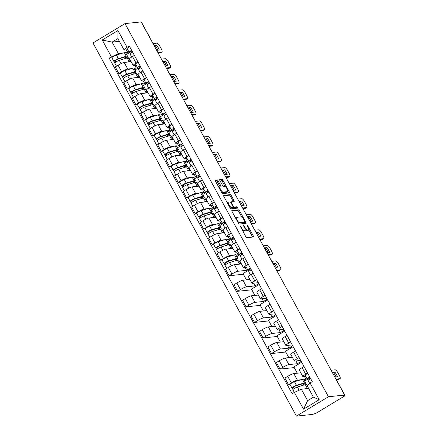<?xml version="1.0" encoding="UTF-8"?>
<svg xmlns="http://www.w3.org/2000/svg" width="438" height="438" viewBox="0 0 438 438"><rect width="100%" height="100%" fill="white"/><g stroke="black" fill="none" stroke-linecap="round" stroke-linejoin="round"><path stroke-width="0.66" d="M240.019 225.647L245.795 236.761A1.128 0.345 58.9 0 0 246.704 237.703L253.476 236.985A1.128 0.345 58.9 0 0 253.52 236.974A1.128 0.345 58.9 0 0 253.317 235.967L247.645 225.57L246.977 224.924L247.853 226.972A3.603 1.106 58.9 0 1 248.51 230.18A3.603 1.106 58.9 0 1 248.357 230.229L247.793 230.289A3.603 1.106 58.9 0 1 244.886 227.284L243.512 225.28L244.355 227.338A3.603 1.106 58.9 0 1 245.017 230.547A3.603 1.106 58.9 0 1 244.864 230.596L244.3 230.656A3.603 1.106 58.9 0 1 241.387 227.65L240.019 225.647M219.285 187.442A3.011 0.925 58.9 0 0 219.153 187.48L220.09 186.916A3.011 0.925 58.9 0 1 220.221 186.878L220.96 186.802A1.128 0.345 58.9 0 0 221.009 186.785A1.128 0.345 58.9 0 0 220.801 185.778L218.108 180.839A1.128 0.345 58.9 0 0 217.199 179.898L215.299 180.1A1.128 0.345 58.9 0 0 215.25 180.117A1.128 0.345 58.9 0 0 215.458 181.118L221.754 192.665A1.128 0.345 58.9 0 0 222.663 193.607L229.43 192.895A1.128 0.345 58.9 0 0 229.479 192.879A1.128 0.345 58.9 0 0 229.277 191.877L222.975 180.325A1.128 0.345 58.9 0 0 222.066 179.383L219.772 179.629A1.128 0.345 58.9 0 0 219.728 179.64A1.128 0.345 58.9 0 0 219.931 180.648L222.624 185.586A1.128 0.345 58.9 0 0 223.539 186.528L224.672 186.407A3.011 0.925 58.9 0 1 227.004 188.734A3.011 0.925 58.9 0 1 227.656 191.603A3.011 0.925 58.9 0 1 227.53 191.641L223.073 192.112A3.011 0.925 58.9 0 1 220.747 189.791A3.011 0.925 58.9 0 1 220.09 186.916A1.128 0.345 58.9 0 0 219.871 186.347L217.177 181.403A1.128 0.345 58.9 0 0 216.262 180.461L215.228 180.571M125.011 23.603L141.173 21.9L344.618 395.049L328.456 396.751L125.011 23.603L92.982 42.951L296.427 416.1L312.595 414.397L314.714 413.707A2.294 0.312 151.4 0 0 317.347 412.497L343.77 396.532A2.294 0.312 151.4 0 0 345.018 395.519A2.294 0.312 151.4 0 0 344.876 395.487L336.444 380.031A2.294 2.157 -96 0 0 336.318 379.823M231.899 210.541A1.128 0.345 58.9 0 0 231.85 210.558A1.128 0.345 58.9 0 0 232.052 211.559L238.354 223.106A1.128 0.345 58.9 0 0 239.263 224.048L246.03 223.336A1.128 0.345 58.9 0 0 246.079 223.32A1.128 0.345 58.9 0 0 245.871 222.318L239.575 210.766A1.128 0.345 58.9 0 0 238.666 209.824L231.811 210.59M230.054 207.886L223.758 196.339A1.128 0.345 58.9 0 1 223.55 195.337A1.128 0.345 58.9 0 1 223.599 195.321L230.366 194.603A1.128 0.345 58.9 0 1 231.275 195.545L233.969 200.489A1.128 0.345 58.9 0 1 234.177 201.491A1.128 0.345 58.9 0 1 234.127 201.507L231.384 201.798A1.128 0.345 58.9 0 0 231.335 201.809A1.128 0.345 58.9 0 0 231.543 202.816L233.328 206.095A1.128 0.345 58.9 0 0 234.237 207.032L237.095 206.731L237.878 208.088L230.963 208.827A1.128 0.345 58.9 0 1 230.054 207.886M141.414 22.338L141.425 22.338A2.294 0.312 -28.6 0 1 141.573 22.371L149.999 37.827A2.294 0.312 151.4 0 0 149.856 37.794L141.425 22.338M344.618 395.049L343.688 395.613L344.876 395.487M328.456 396.751L296.427 416.1M305.823 376.368L303.173 376.647A5.272 0.717 -28.6 0 1 302.839 376.576A5.272 0.717 -28.6 0 1 305.702 374.238L307.607 373.088M303.764 379.467L305.927 379.242L307.027 378.574M300.791 372.826L293.794 373.559A5.272 0.717 151.4 0 0 287.739 376.341L291.325 382.921A5.272 0.717 -28.6 0 1 297.38 380.14L300.933 379.768M291.325 382.921L288.478 384.641L290.011 384.482M307.668 379.275L304.656 381.098M304.021 366.502L302.116 367.652A5.272 0.717 151.4 0 0 299.247 369.995L302.839 376.576M287.739 376.341L284.886 378.06L288.478 384.641M300.72 360.452L294.692 361.087A5.272 0.717 -28.6 0 1 294.352 361.016A5.272 0.717 -28.6 0 1 297.221 358.678L299.127 357.528M294.243 367.586L279.997 369.086L282.844 367.367A5.272 0.717 -28.6 0 1 288.899 364.586L297.44 363.688L301.235 361.394M301.678 362.215L293.882 366.924L297.298 373.192M295.54 350.947L293.635 352.097A5.272 0.717 151.4 0 0 290.766 354.435L294.352 361.016M292.31 357.266L285.313 358.005A5.272 0.717 151.4 0 0 279.252 360.786L276.405 362.505L279.997 369.086M292.239 344.898L286.206 345.533A5.272 0.717 -28.6 0 1 285.872 345.462A5.272 0.717 -28.6 0 1 288.741 343.124L290.646 341.974M285.762 352.026L271.516 353.532L274.363 351.813A5.272 0.717 -28.6 0 1 280.419 349.031L288.96 348.128L292.754 345.839M293.197 346.661L285.401 351.369L288.817 357.632M287.054 335.393L285.154 336.543A5.272 0.717 151.4 0 0 282.286 338.881L285.872 345.462M283.829 341.711L276.832 342.45A5.272 0.717 151.4 0 0 270.772 345.226L267.925 346.951L271.516 353.532M283.758 329.343L277.725 329.978A5.272 0.717 -28.6 0 1 277.391 329.907A5.272 0.717 -28.6 0 1 280.26 327.569L282.165 326.42M277.281 336.472L263.03 337.972L265.882 336.253A5.272 0.717 -28.6 0 1 271.938 333.471L280.479 332.573L284.273 330.285M284.716 331.101L276.92 335.815L280.336 342.078M278.573 319.839L276.674 320.988A5.272 0.717 151.4 0 0 273.805 323.326L277.391 329.907M275.349 326.157L268.352 326.89A5.272 0.717 151.4 0 0 262.291 329.672L259.444 331.391L263.03 337.972M275.278 313.783L269.244 314.418A5.272 0.717 -28.6 0 1 268.91 314.347A5.272 0.717 -28.6 0 1 271.779 312.009L273.684 310.86M268.801 320.917L254.549 322.417L257.396 320.698A5.272 0.717 -28.6 0 1 263.457 317.917L271.998 317.019L275.787 314.725M276.236 315.546L268.439 320.255L271.856 326.524M270.093 304.279L268.187 305.428A5.272 0.717 151.4 0 0 265.324 307.766L268.91 314.347M266.868 310.597L259.865 311.336A5.272 0.717 151.4 0 0 253.81 314.117L250.963 315.836L254.549 322.417M266.791 298.229L260.763 298.864A5.272 0.717 -28.6 0 1 260.429 298.793A5.272 0.717 -28.6 0 1 263.298 296.455L265.198 295.305M260.32 305.363L246.068 306.863L248.915 305.144A5.272 0.717 -28.6 0 1 254.976 302.362L263.517 301.459L267.306 299.17M267.755 299.992L259.958 304.7L263.375 310.969M261.612 288.724L259.707 289.874A5.272 0.717 151.4 0 0 256.843 292.212L260.429 298.793M258.382 295.042L251.385 295.781A5.272 0.717 151.4 0 0 245.329 298.563L242.482 300.282L246.068 306.863M258.31 282.674L252.283 283.309A5.272 0.717 -28.6 0 1 251.949 283.238A5.272 0.717 -28.6 0 1 254.817 280.9L256.717 279.751M251.834 289.803L237.588 291.308L240.435 289.584A5.272 0.717 -28.6 0 1 246.495 286.802L255.036 285.905L258.825 283.616M259.274 284.432L251.478 289.146L254.894 295.409M253.131 273.17L251.226 274.319A5.272 0.717 151.4 0 0 248.357 276.657L251.949 283.238M249.901 279.488L242.904 280.221A5.272 0.717 151.4 0 0 236.849 283.003L234.001 284.722L237.588 291.308M246.452 267.47L243.802 267.749A5.272 0.717 -28.6 0 1 243.468 267.684A5.272 0.717 -28.6 0 1 246.331 265.34L248.236 264.191M243.353 274.248L229.107 275.748L231.954 274.029A5.272 0.717 -28.6 0 1 238.009 271.248L246.556 270.35L247.656 269.682M248.297 270.383L242.997 273.586L246.413 279.855M244.65 257.61L242.745 258.759A5.272 0.717 151.4 0 0 239.876 261.097L243.468 267.684M241.42 263.928L234.423 264.667A5.272 0.717 151.4 0 0 228.368 267.448L225.521 269.167L229.107 275.748M237.971 251.916L235.321 252.195A5.272 0.717 -28.6 0 1 234.987 252.124A5.272 0.717 -28.6 0 1 237.85 249.786L239.756 248.636M235.912 255.02L238.069 254.79L239.175 254.128M222.159 260.03L220.626 260.194L223.473 258.475A5.272 0.717 -28.6 0 1 229.528 255.693L233.082 255.316M239.816 254.828L236.799 256.646M236.17 242.055L234.264 243.205A5.272 0.717 151.4 0 0 231.395 245.543L234.987 252.124M232.939 248.373L225.942 249.112A5.272 0.717 151.4 0 0 219.887 251.894L217.034 253.613L220.626 260.194M229.485 236.361L226.84 236.64A5.272 0.717 -28.6 0 1 226.501 236.569A5.272 0.717 -28.6 0 1 229.37 234.231L231.275 233.082M227.431 239.466L229.589 239.236L230.695 238.573M213.678 244.475L212.145 244.639L214.992 242.915A5.272 0.717 -28.6 0 1 221.048 240.139L224.601 239.761M231.335 239.274L228.318 241.092M227.683 226.501L225.784 227.65A5.272 0.717 151.4 0 0 222.915 229.988L226.501 236.569M224.459 232.819L217.462 233.553A5.272 0.717 151.4 0 0 211.401 236.334L208.554 238.058L212.145 244.639M221.004 220.801L218.354 221.081A5.272 0.717 -28.6 0 1 218.02 221.015A5.272 0.717 -28.6 0 1 220.889 218.671L222.794 217.522M218.951 223.906L221.108 223.681L222.208 223.013M205.198 228.921L203.665 229.079L206.512 227.36A5.272 0.717 -28.6 0 1 212.567 224.579L216.12 224.207M222.854 223.714L219.838 225.537M219.203 210.941L217.303 212.091A5.272 0.717 151.4 0 0 214.434 214.434L218.02 221.015M215.978 217.259L208.981 217.998A5.272 0.717 151.4 0 0 202.92 220.779L200.073 222.499L203.665 229.079M212.523 205.247L209.873 205.526A5.272 0.717 -28.6 0 1 209.539 205.455A5.272 0.717 -28.6 0 1 212.408 203.117L214.313 201.967M210.47 208.351L212.627 208.121L213.728 207.459M196.717 213.361L195.178 213.525L198.031 211.806A5.272 0.717 -28.6 0 1 204.086 209.025L207.639 208.652M214.368 208.159L211.357 209.983M210.722 195.386L208.822 196.536A5.272 0.717 151.4 0 0 205.953 198.874L209.539 205.455M207.497 201.704L200.494 202.444A5.272 0.717 151.4 0 0 194.439 205.225L191.592 206.944L195.178 213.525M204.042 189.692L201.392 189.972A5.272 0.717 -28.6 0 1 201.058 189.9A5.272 0.717 -28.6 0 1 203.927 187.563L205.827 186.413M201.989 192.797L204.146 192.567L205.247 191.904M188.236 197.806L186.697 197.971L189.544 196.246A5.272 0.717 -28.6 0 1 195.605 193.47L199.159 193.092M205.887 192.605L202.876 194.423M202.241 179.832L200.336 180.982A5.272 0.717 151.4 0 0 197.472 183.319L201.058 189.9M199.011 186.15L192.014 186.889A5.272 0.717 151.4 0 0 185.958 189.665L183.111 191.39L186.697 197.971M195.562 174.138L192.912 174.417A5.272 0.717 -28.6 0 1 192.578 174.346A5.272 0.717 -28.6 0 1 195.447 172.008L197.346 170.858M193.508 177.237L195.666 177.012L196.766 176.344M179.755 182.252L178.217 182.411L181.064 180.691A5.272 0.717 -28.6 0 1 187.125 177.91L190.678 177.538M197.407 177.045L194.395 178.868M193.76 164.272L191.855 165.422A5.272 0.717 151.4 0 0 188.986 167.765L192.578 174.346M190.53 170.596L183.533 171.329A5.272 0.717 151.4 0 0 177.478 174.11L174.631 175.83L178.217 182.411M187.081 158.578L184.431 158.857A5.272 0.717 -28.6 0 1 184.097 158.786A5.272 0.717 -28.6 0 1 186.966 156.448L188.866 155.298M185.022 161.682L187.185 161.458L188.285 160.79M171.269 166.697L169.736 166.856L172.583 165.137A5.272 0.717 -28.6 0 1 178.644 162.356L182.192 161.983M188.926 161.491L185.915 163.314M185.279 148.717L183.374 149.867A5.272 0.717 151.4 0 0 180.505 152.205L184.097 158.786M182.049 155.036L175.052 155.775A5.272 0.717 151.4 0 0 168.997 158.556L166.15 160.275L169.736 166.856M178.6 143.023L175.95 143.303A5.272 0.717 -28.6 0 1 175.616 143.231A5.272 0.717 -28.6 0 1 178.48 140.894L180.385 139.744M176.541 146.128L178.704 145.898L179.804 145.235M162.788 151.137L161.255 151.302L164.102 149.582A5.272 0.717 -28.6 0 1 170.158 146.801L173.711 146.423M180.445 145.936L177.434 147.754M176.799 133.163L174.893 134.313A5.272 0.717 151.4 0 0 172.024 136.651L175.616 143.231M173.568 139.481L166.571 140.22A5.272 0.717 151.4 0 0 160.516 142.996L157.664 144.721L161.255 151.302M170.119 127.469L167.469 127.748A5.272 0.717 -28.6 0 1 167.13 127.677A5.272 0.717 -28.6 0 1 169.999 125.339L171.904 124.189M168.061 130.568L170.218 130.343L171.324 129.675M154.307 135.583L152.774 135.742L155.621 134.023A5.272 0.717 -28.6 0 1 161.677 131.241L165.23 130.869M171.964 130.382L168.948 132.199M168.318 117.608L166.413 118.758A5.272 0.717 151.4 0 0 163.544 121.096L167.13 127.677M165.088 123.927L158.091 124.66A5.272 0.717 151.4 0 0 152.03 127.442L149.183 129.161L152.774 135.742M161.633 111.909L158.983 112.188A5.272 0.717 -28.6 0 1 158.649 112.117A5.272 0.717 -28.6 0 1 161.518 109.779L163.423 108.629M159.58 115.013L161.737 114.789L162.843 114.121M145.827 120.028L144.294 120.187L147.141 118.468A5.272 0.717 -28.6 0 1 153.196 115.687L156.749 115.314M163.484 114.822L160.467 116.645M159.832 102.049L157.932 103.198A5.272 0.717 151.4 0 0 155.063 105.536L158.649 112.117M156.607 108.367L149.61 109.106A5.272 0.717 151.4 0 0 143.549 111.887L140.702 113.606L144.294 120.187M153.152 96.355L150.502 96.634A5.272 0.717 -28.6 0 1 150.168 96.563A5.272 0.717 -28.6 0 1 153.037 94.225L154.942 93.075M151.099 99.459L153.256 99.229L154.357 98.566M137.346 104.468L135.807 104.633L138.66 102.914A5.272 0.717 -28.6 0 1 144.715 100.132L148.268 99.754M154.997 99.267L151.986 101.085M151.351 86.494L149.451 87.644A5.272 0.717 151.4 0 0 146.582 89.982L150.168 96.563M148.126 92.812L141.129 93.551A5.272 0.717 151.4 0 0 135.068 96.333L132.221 98.052L135.807 104.633M144.671 80.8L142.021 81.079A5.272 0.717 -28.6 0 1 141.688 81.008A5.272 0.717 -28.6 0 1 144.556 78.67L146.462 77.521M142.618 83.904L144.775 83.674L145.876 83.006M128.865 88.914L127.327 89.078L130.174 87.354A5.272 0.717 -28.6 0 1 136.234 84.572L139.788 84.2M146.516 83.713L143.505 85.53M142.87 70.94L140.97 72.089A5.272 0.717 151.4 0 0 138.101 74.427L141.688 81.008M139.645 77.258L132.643 77.991A5.272 0.717 151.4 0 0 126.587 80.773L123.74 82.492L127.327 89.078M136.191 65.24L133.541 65.519A5.272 0.717 -28.6 0 1 133.207 65.454A5.272 0.717 -28.6 0 1 136.076 63.11L137.975 61.961M134.137 68.344L136.295 68.12L137.395 67.452M120.384 73.36L118.846 73.518L121.693 71.799A5.272 0.717 -28.6 0 1 127.754 69.018L131.307 68.646M138.036 68.153L135.024 69.976M134.389 55.38L132.484 56.529A5.272 0.717 151.4 0 0 129.621 58.867L133.207 65.454M131.159 61.698L124.162 62.437A5.272 0.717 151.4 0 0 118.107 65.218L115.26 66.937L118.846 73.518M134.805 65.388L136.295 68.12M143.286 80.942L144.775 83.674M151.767 96.502L153.256 99.229M160.248 112.057L161.737 114.789M168.734 127.611L170.218 130.343M177.215 143.171L178.704 145.898M185.696 158.726L187.185 161.458M194.176 174.28L195.666 177.012M202.657 189.84L204.146 192.567M211.138 205.395L212.627 208.121M219.619 220.949L221.108 223.681M228.099 236.504L229.589 239.236M236.586 252.064L238.069 254.79M245.066 267.618L246.556 270.35M253.547 283.172L255.036 285.905M262.028 298.732L263.517 301.459M270.509 314.287L271.998 317.019M278.99 329.841L280.479 332.573M287.47 345.401L288.96 348.128M295.957 360.956L297.44 363.688M304.437 376.51L305.927 379.242M308.631 388.446L301.355 389.212L307.607 400.682L313.4 397.184L307.147 385.714L310.066 382.943L312.256 381.613L129.254 45.963L127.058 47.288L124.14 50.063L117.888 38.593L112.101 42.092L118.353 53.562L122.826 53.086M310.066 382.943L319.198 399.691L303.512 409.169L294.374 392.415L301.355 389.212M118.353 53.562L109.177 58.09L292.184 393.74L294.374 392.415M111.372 56.765L102.24 40.011L117.926 30.534L127.058 47.288M119.377 41.325L112.101 42.092L102.24 40.011M127.71 49.686L124.14 50.063M125.657 52.79L127.814 52.56L128.914 51.898M126.325 49.833L127.814 52.56M111.904 57.8L109.177 58.09M303.775 385.068L303.101 383.825M129.555 52.598L126.544 54.416M235.923 260.615L235.244 259.378M227.442 245.061L226.764 243.824M218.962 229.507L218.283 228.264M210.475 213.947L209.802 212.709M201.995 198.392L201.321 197.155M193.514 182.838L192.84 181.595M185.033 167.278L184.36 166.04M176.552 151.723L175.879 150.486M168.072 136.169L167.393 134.926M159.591 120.609L158.912 119.371M151.11 105.054L150.431 103.817M142.624 89.5L141.95 88.257M134.143 73.94L133.47 72.703M125.662 58.385L124.989 57.148M319.198 399.691L313.4 397.184M303.512 409.169L307.607 400.682M117.888 38.593L117.926 30.534M242.614 230.925A3.603 1.106 58.9 0 0 243.364 231.22L244.3 230.656M245.017 230.547L244.081 231.111A3.603 1.106 58.9 0 1 243.928 231.16L243.364 231.22M245.231 229.72A3.603 1.106 58.9 0 0 246.862 230.853L247.793 230.289M248.51 230.18L247.579 230.744A3.603 1.106 58.9 0 1 247.426 230.793L246.862 230.853M252.616 237.078A1.128 0.345 58.9 0 0 252.381 236.531L248.718 229.819M241.82 217.166L238.639 211.33A1.128 0.345 58.9 0 0 237.73 210.388L231.822 211.012M245.171 223.424A1.128 0.345 58.9 0 0 244.941 222.882L244.568 222.197M238.294 221.973L238.929 222.635L244.902 221.995L243.982 219.876A3.603 1.106 58.9 0 0 241.075 216.87L237.013 217.297A3.603 1.106 58.9 0 0 236.859 217.347A3.603 1.106 58.9 0 0 237.516 220.555L238.294 221.973L237.872 222.23M243.993 222.537L238.381 223.156M236.077 217.861A3.603 1.106 58.9 0 0 235.923 217.91A3.603 1.106 58.9 0 0 235.715 218.272M223.522 195.791L229.435 195.167L230.366 194.603M233.268 201.595A1.128 0.345 58.9 0 0 233.038 201.053L230.344 196.109A1.128 0.345 58.9 0 0 229.435 195.167M232.819 207.267A1.128 0.345 58.9 0 0 233.306 207.596L236.164 207.294L237.095 206.731M236.914 208.198L236.164 207.294M228.537 202.093A3.011 0.925 58.9 0 0 228.406 202.137A3.011 0.925 58.9 0 0 229.063 205.006A3.011 0.925 58.9 0 0 231.39 207.333L232.961 207.169A1.128 0.345 58.9 0 0 233.011 207.152A1.128 0.345 58.9 0 0 232.802 206.15L231.018 202.871A1.128 0.345 58.9 0 0 230.103 201.929L228.537 202.093M227.601 202.657A3.011 0.925 58.9 0 0 227.475 202.701A3.011 0.925 58.9 0 0 227.327 202.893M229.977 207.743A3.011 0.925 58.9 0 0 230.459 207.897L231.39 207.333M232.113 207.678A1.128 0.345 58.9 0 1 232.074 207.716A1.128 0.345 58.9 0 1 232.025 207.732L230.459 207.897M221.688 192.545A3.011 0.925 58.9 0 0 222.143 192.676L223.073 192.112M227.656 191.603L226.725 192.167A3.011 0.925 58.9 0 1 226.594 192.211L222.143 192.676M225.127 186.544L222.044 180.889A1.128 0.345 58.9 0 0 221.135 179.947L219.701 180.1M228.57 192.983A1.128 0.345 58.9 0 0 228.34 192.441L227.793 191.433M303.342 383.677L302.083 383.978M303.315 383.606A5.387 0.734 151.4 0 1 304.284 383.535A5.387 0.734 151.4 0 1 303.693 384.318L303.304 383.606L295.42 386.009L292.124 388.063A2.863 0.389 151.4 0 1 291.943 388.024L289.983 384.433A2.863 0.389 151.4 0 1 291.604 383.13A2.863 0.389 151.4 0 1 294.5 381.728L302.395 379.324A6.877 0.936 151.4 0 1 303.638 379.231L305.593 382.823A6.877 0.936 151.4 0 0 304.355 382.911L296.46 385.314A2.863 0.389 151.4 0 0 293.559 386.716A2.863 0.389 151.4 0 0 291.943 388.024M303.693 384.318L304.837 383.819A6.877 0.936 151.4 0 0 305.593 382.823M294.068 388.67L293.285 387.225M307.164 385.697L306.518 384.515A6.877 0.936 151.4 0 0 305.281 384.608L297.386 387.011A2.863 0.389 151.4 0 0 294.484 388.413A2.863 0.389 151.4 0 0 292.869 389.716L294.347 392.432M308.352 388.479A6.877 0.936 151.4 0 0 308.489 388.183M308.418 388.052A6.877 0.936 151.4 0 0 307.235 388.199L305.242 388.802M292.934 389.546L292.124 388.063M308.089 380.523L309.628 383.354L308.1 380.54A2.863 0.389 -28.6 0 1 308.089 380.523A2.863 0.389 -28.6 0 1 310.657 378.678M332.546 372.908L333.674 372.787A7.167 2.201 -121.1 0 1 335.995 376.894M335.93 379.116L339.91 378.695A3.438 1.057 58.9 0 0 340.058 378.646L338.842 379.379A3.438 1.057 -121.1 0 1 338.694 379.428L336.329 379.675M308.467 378.103L309.83 377.167M308.478 378.12L309.71 379.215M308.505 380.02L307.175 378.843A2.863 0.389 -28.6 0 1 307.164 378.826A2.863 0.389 -28.6 0 1 309.732 376.987M307.158 378.81L305.22 375.251A2.863 0.389 -28.6 0 1 305.204 375.24A2.863 0.389 -28.6 0 1 307.777 373.395M334.791 377.019L337.441 376.74A7.167 2.201 -121.1 0 0 334.889 372.054L333.674 372.787M332.234 372.333L334.889 372.054M340.058 378.646A3.438 1.057 58.9 0 0 339.428 375.58L337.851 372.689A3.438 1.057 58.9 0 0 335.07 369.82L331.095 370.241M235.491 259.23L234.231 259.531M235.463 259.159A5.387 0.734 151.4 0 1 236.432 259.082A5.387 0.734 151.4 0 1 235.841 259.865L235.452 259.159L227.568 261.563L224.272 263.61A2.863 0.389 151.4 0 1 224.092 263.572L222.132 259.986A2.863 0.389 151.4 0 1 223.752 258.677A2.863 0.389 151.4 0 1 226.649 257.276L234.544 254.872A6.877 0.936 151.4 0 1 235.786 254.779L237.741 258.371A6.877 0.936 151.4 0 0 236.504 258.464L228.609 260.867A2.863 0.389 151.4 0 0 225.707 262.269A2.863 0.389 151.4 0 0 224.092 263.572M235.841 259.865L236.985 259.373A6.877 0.936 151.4 0 0 237.741 258.371M226.216 264.218L225.433 262.778M240.5 264.026A6.877 0.936 151.4 0 0 240.621 263.654L238.666 260.068A6.877 0.936 151.4 0 0 237.429 260.156L229.534 262.565A2.863 0.389 151.4 0 0 226.632 263.961A2.863 0.389 151.4 0 0 225.017 265.269L226.742 268.428M240.621 263.654A6.877 0.936 151.4 0 0 239.383 263.747L237.391 264.355M225.083 265.094L224.272 263.61M227.01 243.67L225.751 243.977M226.972 243.605L227.36 244.311A5.387 0.734 151.4 0 0 227.952 243.528A5.387 0.734 151.4 0 0 226.983 243.599L219.088 246.003L215.792 248.056A2.863 0.389 151.4 0 1 215.611 248.017L213.651 244.426A2.863 0.389 151.4 0 1 215.272 243.123A2.863 0.389 151.4 0 1 218.168 241.721L226.063 239.318A6.877 0.936 151.4 0 1 227.3 239.225L229.26 242.816A6.877 0.936 151.4 0 0 228.023 242.909L220.128 245.313A2.863 0.389 151.4 0 0 217.226 246.709A2.863 0.389 151.4 0 0 215.611 248.017M227.36 244.311L228.505 243.813A6.877 0.936 151.4 0 0 229.26 242.816M217.735 248.664L216.952 247.218M232.02 248.472A6.877 0.936 151.4 0 0 232.14 248.1L230.185 244.508A6.877 0.936 151.4 0 0 228.943 244.601L221.053 247.005A2.863 0.389 151.4 0 0 218.151 248.406A2.863 0.389 151.4 0 0 216.536 249.715L218.255 252.874M232.14 248.1A6.877 0.936 151.4 0 0 230.903 248.193L228.91 248.8M216.602 249.54L215.792 248.056M218.529 228.116L217.27 228.417M218.491 228.045L218.88 228.756A5.387 0.734 151.4 0 0 219.471 227.974A5.387 0.734 151.4 0 0 218.502 228.045L210.607 230.448L207.311 232.501A2.863 0.389 151.4 0 1 207.13 232.463L205.17 228.871A2.863 0.389 151.4 0 1 206.785 227.563A2.863 0.389 151.4 0 1 209.687 226.167L217.582 223.763A6.877 0.936 151.4 0 1 218.819 223.67L220.779 227.262A6.877 0.936 151.4 0 0 219.542 227.349L211.647 229.753A2.863 0.389 151.4 0 0 208.745 231.154A2.863 0.389 151.4 0 0 207.13 232.463M218.88 228.756L220.024 228.258A6.877 0.936 151.4 0 0 220.779 227.262M209.254 233.104L208.466 231.664M223.539 232.912A6.877 0.936 151.4 0 0 223.659 232.545L221.705 228.954A6.877 0.936 151.4 0 0 220.462 229.047L212.567 231.45A2.863 0.389 151.4 0 0 209.671 232.852A2.863 0.389 151.4 0 0 208.05 234.155L209.775 237.319M223.659 232.545A6.877 0.936 151.4 0 0 222.422 232.638L220.429 233.24M208.121 233.98L207.311 232.501M210.048 212.561L208.789 212.863M210.016 212.49A5.387 0.734 151.4 0 1 210.99 212.419A5.387 0.734 151.4 0 1 210.393 213.196L210.01 212.49L202.121 214.894L198.83 216.941A2.863 0.389 151.4 0 1 198.649 216.903L196.689 213.317A2.863 0.389 151.4 0 1 198.304 212.008A2.863 0.389 151.4 0 1 201.206 210.607L209.101 208.203A6.877 0.936 151.4 0 1 210.339 208.116L212.299 211.702A6.877 0.936 151.4 0 0 211.056 211.795L203.161 214.198A2.863 0.389 151.4 0 0 200.265 215.6A2.863 0.389 151.4 0 0 198.649 216.903M210.393 213.196L211.543 212.704A6.877 0.936 151.4 0 0 212.299 211.702M200.774 217.549L199.985 216.109M215.053 217.357A6.877 0.936 151.4 0 0 215.178 216.991L213.218 213.399A6.877 0.936 151.4 0 0 211.981 213.492L204.086 215.896A2.863 0.389 151.4 0 0 201.19 217.292A2.863 0.389 151.4 0 0 199.569 218.6L201.294 221.759M215.178 216.991A6.877 0.936 151.4 0 0 213.941 217.078L211.948 217.686M199.635 218.425L198.83 216.941M201.568 197.007L200.308 197.308M201.535 196.93A5.387 0.734 151.4 0 1 202.509 196.859A5.387 0.734 151.4 0 1 201.913 197.642L201.529 196.936L193.64 199.334L190.349 201.387A2.863 0.389 151.4 0 1 190.163 201.349L188.209 197.757A2.863 0.389 151.4 0 1 189.824 196.454A2.863 0.389 151.4 0 1 192.725 195.052L200.62 192.649A6.877 0.936 151.4 0 1 201.858 192.556L203.818 196.147A6.877 0.936 151.4 0 0 202.575 196.24L194.68 198.644A2.863 0.389 151.4 0 0 191.784 200.04A2.863 0.389 151.4 0 0 190.163 201.349M201.913 197.642L203.057 197.144A6.877 0.936 151.4 0 0 203.818 196.147M192.293 201.995L191.505 200.549M206.572 201.803A6.877 0.936 151.4 0 0 206.698 201.431L204.738 197.845A6.877 0.936 151.4 0 0 203.5 197.932L195.605 200.336A2.863 0.389 151.4 0 0 192.704 201.737A2.863 0.389 151.4 0 0 191.088 203.046L192.813 206.205M206.698 201.431A6.877 0.936 151.4 0 0 205.46 201.524L203.467 202.132M191.154 202.871L190.349 201.387M193.087 181.447L191.828 181.748M193.054 181.376A5.387 0.734 151.4 0 1 194.023 181.305A5.387 0.734 151.4 0 1 193.432 182.088L193.049 181.376L185.159 183.779L181.863 185.832A2.863 0.389 151.4 0 1 181.682 185.794L179.728 182.203A2.863 0.389 151.4 0 1 181.343 180.894A2.863 0.389 151.4 0 1 184.245 179.498L192.14 177.094A6.877 0.936 151.4 0 1 193.377 177.001L195.332 180.593A6.877 0.936 151.4 0 0 194.094 180.68L186.199 183.084A2.863 0.389 151.4 0 0 183.298 184.486A2.863 0.389 151.4 0 0 181.682 185.794M193.432 182.088L194.576 181.589A6.877 0.936 151.4 0 0 195.332 180.593M183.812 186.44L183.024 184.995M198.091 186.249A6.877 0.936 151.4 0 0 198.217 185.876L196.257 182.285A6.877 0.936 151.4 0 0 195.019 182.378L187.125 184.781A2.863 0.389 151.4 0 0 184.223 186.183A2.863 0.389 151.4 0 0 182.608 187.486L184.332 190.65M198.217 185.876A6.877 0.936 151.4 0 0 196.974 185.969L194.987 186.572M182.673 187.316L181.863 185.832M184.606 165.892L183.341 166.194M184.573 165.821A5.387 0.734 151.4 0 1 185.542 165.75A5.387 0.734 151.4 0 1 184.951 166.533L184.568 165.821L176.678 168.225L173.382 170.273A2.863 0.389 151.4 0 1 173.202 170.234L171.247 166.648A2.863 0.389 151.4 0 1 172.862 165.34A2.863 0.389 151.4 0 1 175.764 163.938L183.653 161.534A6.877 0.936 151.4 0 1 184.896 161.447L186.851 165.033A6.877 0.936 151.4 0 0 185.613 165.126L177.719 167.53A2.863 0.389 151.4 0 0 174.817 168.931A2.863 0.389 151.4 0 0 173.202 170.234M184.951 166.533L186.095 166.035A6.877 0.936 151.4 0 0 186.851 165.033M175.331 170.88L174.543 169.44M189.61 170.689A6.877 0.936 151.4 0 0 189.736 170.322L187.776 166.73A6.877 0.936 151.4 0 0 186.539 166.823L178.644 169.227A2.863 0.389 151.4 0 0 175.742 170.623A2.863 0.389 151.4 0 0 174.127 171.931L175.852 175.096M189.736 170.322A6.877 0.936 151.4 0 0 188.493 170.409L186.506 171.017M174.193 171.756L173.382 170.273M176.12 150.338L174.861 150.639M176.081 150.267L176.47 150.973A5.387 0.734 151.4 0 0 177.061 150.19A5.387 0.734 151.4 0 0 176.092 150.261L168.197 152.67L164.902 154.718A2.863 0.389 151.4 0 1 164.721 154.68L162.766 151.088A2.863 0.389 151.4 0 1 164.381 149.785A2.863 0.389 151.4 0 1 167.278 148.383L175.173 145.98A6.877 0.936 151.4 0 1 176.415 145.887L178.37 149.478A6.877 0.936 151.4 0 0 177.133 149.572L169.238 151.975A2.863 0.389 151.4 0 0 166.336 153.377A2.863 0.389 151.4 0 0 164.721 154.68M176.47 150.973L177.614 150.475A6.877 0.936 151.4 0 0 178.37 149.478M166.845 155.326L166.062 153.886M181.129 155.134A6.877 0.936 151.4 0 0 181.25 154.762L179.295 151.176A6.877 0.936 151.4 0 0 178.058 151.263L170.163 153.667A2.863 0.389 151.4 0 0 167.261 155.068A2.863 0.389 151.4 0 0 165.646 156.377L167.371 159.536M181.25 154.762A6.877 0.936 151.4 0 0 180.013 154.855L178.02 155.463M165.712 156.202L164.902 154.718M167.639 134.778L166.38 135.079M167.601 134.707L167.989 135.419A5.387 0.734 151.4 0 0 168.581 134.636A5.387 0.734 151.4 0 0 167.612 134.707L159.717 137.11L156.421 139.164A2.863 0.389 151.4 0 1 156.24 139.125L154.28 135.534A2.863 0.389 151.4 0 1 155.901 134.231A2.863 0.389 151.4 0 1 158.797 132.829L166.692 130.425A6.877 0.936 151.4 0 1 167.935 130.332L169.889 133.924A6.877 0.936 151.4 0 0 168.652 134.012L160.757 136.421A2.863 0.389 151.4 0 0 157.855 137.817A2.863 0.389 151.4 0 0 156.24 139.125M167.989 135.419L169.134 134.92A6.877 0.936 151.4 0 0 169.889 133.924M158.364 139.771L157.581 138.326M172.649 139.58A6.877 0.936 151.4 0 0 172.769 139.207L170.815 135.616A6.877 0.936 151.4 0 0 169.577 135.709L161.682 138.112A2.863 0.389 151.4 0 0 158.78 139.514A2.863 0.389 151.4 0 0 157.165 140.817L158.89 143.982M172.769 139.207A6.877 0.936 151.4 0 0 171.532 139.3L169.539 139.903M157.231 140.647L156.421 139.164M159.158 119.224L157.899 119.525M159.131 119.152A5.387 0.734 151.4 0 1 160.1 119.081A5.387 0.734 151.4 0 1 159.509 119.864L159.12 119.152L151.236 121.556L147.94 123.604A2.863 0.389 151.4 0 1 147.759 123.565L145.799 119.979A2.863 0.389 151.4 0 1 147.414 118.671A2.863 0.389 151.4 0 1 150.316 117.274L158.211 114.865A6.877 0.936 151.4 0 1 159.448 114.778L161.408 118.364A6.877 0.936 151.4 0 0 160.171 118.457L152.276 120.861A2.863 0.389 151.4 0 0 149.374 122.262A2.863 0.389 151.4 0 0 147.759 123.565M159.509 119.864L160.653 119.366A6.877 0.936 151.4 0 0 161.408 118.364M149.884 124.211L149.101 122.771M164.168 124.02A6.877 0.936 151.4 0 0 164.288 123.653L162.334 120.061A6.877 0.936 151.4 0 0 161.091 120.154L153.196 122.558A2.863 0.389 151.4 0 0 150.3 123.959A2.863 0.389 151.4 0 0 148.685 125.263L150.404 128.427M164.288 123.653A6.877 0.936 151.4 0 0 163.051 123.74L161.058 124.348M148.75 125.087L147.94 123.604M150.677 103.669L149.418 103.97M150.645 103.592A5.387 0.734 151.4 0 1 151.619 103.521A5.387 0.734 151.4 0 1 151.028 104.304L150.639 103.598L142.755 106.001L139.459 108.049A2.863 0.389 151.4 0 1 139.279 108.011L137.318 104.419A2.863 0.389 151.4 0 1 138.934 103.116A2.863 0.389 151.4 0 1 141.835 101.715L149.73 99.311A6.877 0.936 151.4 0 1 150.968 99.218L152.928 102.81A6.877 0.936 151.4 0 0 151.685 102.903L143.795 105.306A2.863 0.389 151.4 0 0 140.894 106.708A2.863 0.389 151.4 0 0 139.279 108.011M151.028 104.304L152.172 103.811A6.877 0.936 151.4 0 0 152.928 102.81M141.403 108.657L140.614 107.217M155.687 108.465A6.877 0.936 151.4 0 0 155.808 108.093L153.853 104.507A6.877 0.936 151.4 0 0 152.61 104.594L144.715 107.003A2.863 0.389 151.4 0 0 141.819 108.4A2.863 0.389 151.4 0 0 140.198 109.708L141.923 112.867M155.808 108.093A6.877 0.936 151.4 0 0 154.57 108.186L152.577 108.794M140.269 109.533L139.459 108.049M142.197 88.109L140.937 88.41M142.164 88.038A5.387 0.734 151.4 0 1 143.138 87.967A5.387 0.734 151.4 0 1 142.542 88.75L142.158 88.043L134.269 90.442L130.978 92.495A2.863 0.389 151.4 0 1 130.792 92.456L128.838 88.865A2.863 0.389 151.4 0 1 130.453 87.562A2.863 0.389 151.4 0 1 133.355 86.16L141.25 83.757A6.877 0.936 151.4 0 1 142.487 83.663L144.447 87.255A6.877 0.936 151.4 0 0 143.204 87.343L135.309 89.752A2.863 0.389 151.4 0 0 132.413 91.148A2.863 0.389 151.4 0 0 130.792 92.456M142.542 88.75L143.686 88.252A6.877 0.936 151.4 0 0 144.447 87.255M132.922 93.102L132.134 91.657M147.201 92.911A6.877 0.936 151.4 0 0 147.327 92.538L145.367 88.947A6.877 0.936 151.4 0 0 144.129 89.04L136.234 91.443A2.863 0.389 151.4 0 0 133.333 92.845A2.863 0.389 151.4 0 0 131.718 94.148L133.442 97.313M147.327 92.538A6.877 0.936 151.4 0 0 146.089 92.632L144.097 93.239M131.783 93.978L130.978 92.495M133.716 72.555L132.457 72.856M133.683 72.484A5.387 0.734 151.4 0 1 134.652 72.412A5.387 0.734 151.4 0 1 134.061 73.195L133.678 72.484L125.788 74.887L122.498 76.935A2.863 0.389 151.4 0 1 122.311 76.896L120.357 73.31A2.863 0.389 151.4 0 1 121.972 72.002A2.863 0.389 151.4 0 1 124.874 70.606L132.769 68.197A6.877 0.936 151.4 0 1 134.006 68.109L135.961 71.695A6.877 0.936 151.4 0 0 134.723 71.788L126.828 74.192A2.863 0.389 151.4 0 0 123.932 75.593A2.863 0.389 151.4 0 0 122.311 76.896M134.061 73.195L135.205 72.697A6.877 0.936 151.4 0 0 135.961 71.695M124.441 77.542L123.653 76.102M138.72 77.351A6.877 0.936 151.4 0 0 138.846 76.984L136.886 73.392A6.877 0.936 151.4 0 0 135.649 73.485L127.754 75.889A2.863 0.389 151.4 0 0 124.852 77.291A2.863 0.389 151.4 0 0 123.237 78.594L124.961 81.758M138.846 76.984A6.877 0.936 151.4 0 0 137.603 77.072L135.616 77.679M123.302 78.418L122.498 76.935M125.235 57L123.976 57.301M125.197 56.929L125.58 57.635A5.387 0.734 151.4 0 0 126.171 56.852A5.387 0.734 151.4 0 0 125.202 56.924L117.307 59.333L114.011 61.38A2.863 0.389 151.4 0 1 113.831 61.342L111.876 57.75A2.863 0.389 151.4 0 1 113.491 56.447A2.863 0.389 151.4 0 1 116.393 55.046L124.288 52.642A6.877 0.936 151.4 0 1 125.525 52.549L127.48 56.141A6.877 0.936 151.4 0 0 126.243 56.234L118.348 58.637A2.863 0.389 151.4 0 0 115.446 60.039A2.863 0.389 151.4 0 0 113.831 61.342M125.58 57.635L126.724 57.143A6.877 0.936 151.4 0 0 127.48 56.141M115.961 61.988L115.172 60.548M130.239 61.796A6.877 0.936 151.4 0 0 130.365 61.424L128.405 57.838A6.877 0.936 151.4 0 0 127.168 57.925L119.273 60.334A2.863 0.389 151.4 0 0 116.371 61.731A2.863 0.389 151.4 0 0 114.756 63.039L116.481 66.198M130.365 61.424A6.877 0.936 151.4 0 0 129.122 61.517L127.135 62.125M114.822 62.864L114.011 61.38M250.448 274.801L248.729 271.648A2.863 0.389 -28.6 0 1 248.718 271.631A2.863 0.389 -28.6 0 1 251.286 269.786M273.175 264.01L274.303 263.895A7.167 2.201 -121.1 0 1 276.624 268.001M276.564 270.219L280.539 269.803A3.438 1.057 58.9 0 0 280.687 269.753L279.471 270.487A3.438 1.057 -121.1 0 1 279.324 270.536L276.876 270.793M249.096 269.211L250.459 268.27M249.107 269.228L250.339 270.317M249.14 271.127L247.804 269.95A2.863 0.389 -28.6 0 1 247.793 269.934A2.863 0.389 -28.6 0 1 250.361 268.094M247.788 269.918L245.849 266.359A2.863 0.389 -28.6 0 1 245.833 266.342A2.863 0.389 -28.6 0 1 248.406 264.503M275.42 268.127L278.07 267.848A7.167 2.201 -121.1 0 0 275.518 263.161L274.303 263.895M272.863 263.441L275.518 263.161M280.687 269.753A3.438 1.057 58.9 0 0 280.057 266.687L278.48 263.796A3.438 1.057 58.9 0 0 275.699 260.928L271.724 261.344M240.238 256.077L241.968 259.247L240.248 256.088A2.863 0.389 -28.6 0 1 240.238 256.077A2.863 0.389 -28.6 0 1 242.805 254.232M264.694 248.456L265.822 248.335A7.167 2.201 -121.1 0 1 268.144 252.441M268.078 254.664L272.058 254.248A3.438 1.057 58.9 0 0 272.206 254.199L270.991 254.932A3.438 1.057 -121.1 0 1 270.843 254.976L268.39 255.239M240.615 253.657L241.979 252.715M240.626 253.673L241.858 254.763M240.654 255.573L239.323 254.396A2.863 0.389 -28.6 0 1 239.312 254.379A2.863 0.389 -28.6 0 1 241.88 252.534M237.352 250.788L239.312 254.379L237.369 250.804A2.863 0.389 -28.6 0 1 237.352 250.788A2.863 0.389 -28.6 0 1 239.925 248.948M266.939 252.573L269.589 252.293A7.167 2.201 -121.1 0 0 267.032 247.601L265.822 248.335M264.382 247.886L267.032 247.601M272.206 254.199A3.438 1.057 58.9 0 0 271.576 251.133L270 248.242A3.438 1.057 58.9 0 0 267.218 245.373L263.243 245.789M231.757 240.517L233.487 243.692L231.768 240.533A2.863 0.389 -28.6 0 1 231.757 240.517A2.863 0.389 -28.6 0 1 234.325 238.677M256.214 232.901L257.341 232.781A7.167 2.201 -121.1 0 1 259.657 236.887M259.597 239.11L263.577 238.688A3.438 1.057 58.9 0 0 263.72 238.639L262.51 239.372A3.438 1.057 -121.1 0 1 262.362 239.422L259.909 239.679M233.377 239.208L232.14 238.108L233.498 237.161M232.173 240.013L230.842 238.836A2.863 0.389 -28.6 0 1 230.831 238.825A2.863 0.389 -28.6 0 1 233.399 236.98M230.826 238.803L228.882 235.25A2.863 0.389 -28.6 0 1 228.871 235.233A2.863 0.389 -28.6 0 1 231.445 233.388M258.458 237.013L261.108 236.734A7.167 2.201 -121.1 0 0 258.551 232.047L257.341 232.781M255.901 232.326L258.551 232.047M263.72 238.639A3.438 1.057 58.9 0 0 263.096 235.578L261.519 232.682A3.438 1.057 58.9 0 0 258.738 229.813L254.757 230.235M223.27 224.962L225.001 228.138L223.287 224.979A2.863 0.389 -28.6 0 1 223.27 224.962A2.863 0.389 -28.6 0 1 225.844 223.117M247.733 217.341L248.861 217.226A7.167 2.201 -121.1 0 1 251.177 221.332M251.116 223.55L255.091 223.134A3.438 1.057 58.9 0 0 255.239 223.084L254.029 223.818A3.438 1.057 -121.1 0 1 253.881 223.867L251.428 224.125M223.654 222.542L225.017 221.601M223.665 222.559L224.897 223.654M223.692 224.459L222.362 223.281A2.863 0.389 -28.6 0 1 222.351 223.265A2.863 0.389 -28.6 0 1 224.918 221.425M222.34 223.249L220.402 219.69A2.863 0.389 -28.6 0 1 220.391 219.679A2.863 0.389 -28.6 0 1 222.964 217.834M249.978 221.458L252.627 221.179A7.167 2.201 -121.1 0 0 250.071 216.492L248.861 217.226M247.421 216.772L250.071 216.492M255.239 223.084A3.438 1.057 58.9 0 0 254.609 220.018L253.033 217.128A3.438 1.057 58.9 0 0 250.257 214.259L246.276 214.675M216.525 212.578L214.801 209.419A2.863 0.389 -28.6 0 1 214.79 209.408A2.863 0.389 -28.6 0 1 217.363 207.563M239.252 201.787L240.374 201.672A7.167 2.201 -121.1 0 1 242.696 205.772M242.636 207.995L246.61 207.579A3.438 1.057 58.9 0 0 246.758 207.53L245.548 208.264A3.438 1.057 -121.1 0 1 245.4 208.313L242.948 208.57M215.173 206.988L216.536 206.046M215.178 207.004L216.416 208.094M215.211 208.904L213.881 207.727A2.863 0.389 -28.6 0 1 213.864 207.711A2.863 0.389 -28.6 0 1 216.438 205.865M213.859 207.694L211.921 204.135A2.863 0.389 -28.6 0 1 211.91 204.119A2.863 0.389 -28.6 0 1 214.478 202.279M241.491 205.904L244.147 205.625A7.167 2.201 -121.1 0 0 241.59 200.938L240.374 201.672M238.94 201.217L241.59 200.938M246.758 207.53A3.438 1.057 58.9 0 0 246.129 204.464L244.552 201.573A3.438 1.057 58.9 0 0 241.776 198.704L237.796 199.12M206.309 193.848L208.039 197.023L206.32 193.864A2.863 0.389 -28.6 0 1 206.309 193.848A2.863 0.389 -28.6 0 1 208.882 192.008M230.771 186.232L231.894 186.112A7.167 2.201 -121.1 0 1 234.215 190.218M234.155 192.441L238.13 192.019A3.438 1.057 58.9 0 0 238.277 191.975L237.062 192.704A3.438 1.057 -121.1 0 1 236.914 192.753L234.467 193.01M206.692 191.433L208.055 190.492M206.698 191.45L207.935 192.539M206.731 193.35L205.4 192.167A2.863 0.389 -28.6 0 1 205.384 192.156A2.863 0.389 -28.6 0 1 207.957 190.311M205.378 192.134L203.44 188.581A2.863 0.389 -28.6 0 1 203.429 188.564A2.863 0.389 -28.6 0 1 205.997 186.719M233.011 190.344L235.666 190.065A7.167 2.201 -121.1 0 0 233.109 185.378L231.894 186.112M230.459 185.657L233.109 185.378M238.277 191.975A3.438 1.057 58.9 0 0 237.648 188.909L236.071 186.019A3.438 1.057 58.9 0 0 233.29 183.144L229.315 183.566M197.828 178.293L199.558 181.469L197.839 178.31A2.863 0.389 -28.6 0 1 197.828 178.293A2.863 0.389 -28.6 0 1 200.396 176.448M222.285 170.678L223.413 170.557A7.167 2.201 -121.1 0 1 225.734 174.663M225.674 176.886L229.649 176.465A3.438 1.057 58.9 0 0 229.797 176.415L228.581 177.149A3.438 1.057 -121.1 0 1 228.433 177.198L225.986 177.456M199.454 176.985L198.211 175.884L199.575 174.937M198.25 177.79L196.914 176.613A2.863 0.389 -28.6 0 1 196.903 176.596A2.863 0.389 -28.6 0 1 199.476 174.757M196.897 176.58L194.959 173.021A2.863 0.389 -28.6 0 1 194.948 173.01A2.863 0.389 -28.6 0 1 197.516 171.165M224.53 174.789L227.185 174.51A7.167 2.201 -121.1 0 0 224.628 169.824L223.413 170.557M221.973 170.103L224.628 169.824M229.797 176.415A3.438 1.057 58.9 0 0 229.167 173.349L227.59 170.459A3.438 1.057 58.9 0 0 224.809 167.59L220.834 168.011M189.347 162.739L191.077 165.909L189.358 162.75A2.863 0.389 -28.6 0 1 189.347 162.739A2.863 0.389 -28.6 0 1 191.915 160.894M213.804 155.118L214.932 155.003A7.167 2.201 -121.1 0 1 217.253 159.109M217.193 161.326L221.168 160.91A3.438 1.057 58.9 0 0 221.316 160.861L220.1 161.595A3.438 1.057 -121.1 0 1 219.953 161.644L217.505 161.901M189.725 160.319L191.088 159.377M189.736 160.335L190.968 161.425M189.769 162.235L188.433 161.058A2.863 0.389 -28.6 0 1 188.422 161.042A2.863 0.389 -28.6 0 1 190.995 159.197M188.417 161.025L186.478 157.466A2.863 0.389 -28.6 0 1 186.468 157.45A2.863 0.389 -28.6 0 1 189.035 155.61M216.049 159.235L218.699 158.956A7.167 2.201 -121.1 0 0 216.148 154.269L214.932 155.003M213.492 154.548L216.148 154.269M221.316 160.861A3.438 1.057 58.9 0 0 220.686 157.795L219.109 154.904A3.438 1.057 58.9 0 0 216.328 152.035L212.353 152.451M180.867 147.179L182.597 150.354L180.878 147.195A2.863 0.389 -28.6 0 1 180.867 147.179A2.863 0.389 -28.6 0 1 183.434 145.339M205.323 139.563L206.451 139.443A7.167 2.201 -121.1 0 1 208.773 143.549M208.707 145.772L212.687 145.35A3.438 1.057 58.9 0 0 212.835 145.306L211.62 146.04A3.438 1.057 -121.1 0 1 211.472 146.084L209.019 146.341M181.244 144.764L182.608 143.823M181.255 144.781L182.487 145.87M181.283 146.681L179.952 145.498A2.863 0.389 -28.6 0 1 179.941 145.487A2.863 0.389 -28.6 0 1 182.509 143.642M179.936 145.465L177.998 141.912A2.863 0.389 -28.6 0 1 177.981 141.896A2.863 0.389 -28.6 0 1 180.555 140.05M207.568 143.675L210.218 143.396A7.167 2.201 -121.1 0 0 207.667 138.709L206.451 139.443M205.011 138.988L207.667 138.709M212.835 145.306A3.438 1.057 58.9 0 0 212.206 142.24L210.629 139.35A3.438 1.057 58.9 0 0 207.847 136.475L203.873 136.897M172.386 131.624L174.116 134.8L172.397 131.641A2.863 0.389 -28.6 0 1 172.386 131.624A2.863 0.389 -28.6 0 1 174.954 129.779M196.843 124.009L197.971 123.888A7.167 2.201 -121.1 0 1 200.286 127.995M200.226 130.217L204.207 129.796A3.438 1.057 58.9 0 0 204.354 129.747L203.139 130.48A3.438 1.057 -121.1 0 1 202.991 130.529L200.538 130.787M174.006 130.316L172.769 129.215L174.127 128.268M172.802 131.121L171.472 129.944A2.863 0.389 -28.6 0 1 171.461 129.927A2.863 0.389 -28.6 0 1 174.028 128.088M169.501 126.341L171.461 129.927L169.511 126.352A2.863 0.389 -28.6 0 1 169.501 126.341A2.863 0.389 -28.6 0 1 172.074 124.496M199.087 128.12L201.737 127.841A7.167 2.201 -121.1 0 0 199.18 123.155L197.971 123.888M196.531 123.434L199.18 123.155M204.354 129.747A3.438 1.057 58.9 0 0 203.725 126.686L202.148 123.79A3.438 1.057 58.9 0 0 199.367 120.921L195.392 121.342M163.9 116.07L165.635 119.24L163.916 116.081A2.863 0.389 -28.6 0 1 163.9 116.07A2.863 0.389 -28.6 0 1 166.473 114.225M188.362 108.449L189.49 108.334A7.167 2.201 -121.1 0 1 191.806 112.44M191.745 114.657L195.726 114.241A3.438 1.057 58.9 0 0 195.868 114.192L194.658 114.926A3.438 1.057 -121.1 0 1 194.51 114.975L192.058 115.232M164.283 113.65L165.646 112.708M164.294 113.666L165.526 114.756M164.321 115.566L162.991 114.389A2.863 0.389 -28.6 0 1 162.98 114.373A2.863 0.389 -28.6 0 1 165.548 112.533M162.974 114.356L161.031 110.798A2.863 0.389 -28.6 0 1 161.02 110.781A2.863 0.389 -28.6 0 1 163.593 108.942M190.607 112.566L193.257 112.287A7.167 2.201 -121.1 0 0 190.7 107.6L189.49 108.334M188.05 107.879L190.7 107.6M195.868 114.192A3.438 1.057 58.9 0 0 195.244 111.126L193.667 108.235A3.438 1.057 58.9 0 0 190.886 105.366L186.906 105.782M155.419 100.51L157.149 103.686L155.435 100.526A2.863 0.389 -28.6 0 1 155.419 100.51A2.863 0.389 -28.6 0 1 157.992 98.67M179.881 92.894L181.004 92.774A7.167 2.201 -121.1 0 1 183.325 96.88M183.265 99.103L187.24 98.681A3.438 1.057 58.9 0 0 187.387 98.638L186.177 99.371A3.438 1.057 -121.1 0 1 186.03 99.415L183.577 99.678M155.802 98.096L157.165 97.154M155.813 98.112L157.045 99.202M155.84 100.012L154.51 98.835A2.863 0.389 -28.6 0 1 154.499 98.818A2.863 0.389 -28.6 0 1 157.067 96.973M154.488 98.796L152.55 95.243A2.863 0.389 -28.6 0 1 152.539 95.227A2.863 0.389 -28.6 0 1 155.112 93.387M182.126 97.006L184.776 96.727A7.167 2.201 -121.1 0 0 182.219 92.04L181.004 92.774M179.569 92.319L182.219 92.04M187.387 98.638A3.438 1.057 58.9 0 0 186.758 95.572L185.181 92.681A3.438 1.057 58.9 0 0 182.405 89.806L178.425 90.228M146.938 84.956L148.668 88.131L146.949 84.972A2.863 0.389 -28.6 0 1 146.938 84.956A2.863 0.389 -28.6 0 1 149.511 83.116M171.4 77.34L172.523 77.219A7.167 2.201 -121.1 0 1 174.844 81.326M174.784 83.548L178.759 83.127A3.438 1.057 58.9 0 0 178.907 83.078L177.691 83.811A3.438 1.057 -121.1 0 1 177.549 83.861L175.096 84.118M147.321 82.541L148.685 81.599M147.327 82.552L148.564 83.647M147.36 84.452L146.029 83.275A2.863 0.389 -28.6 0 1 146.013 83.258A2.863 0.389 -28.6 0 1 148.586 81.419M144.058 79.672L146.013 83.258L144.069 79.689A2.863 0.389 -28.6 0 1 144.058 79.672A2.863 0.389 -28.6 0 1 146.626 77.827M173.64 81.452L176.295 81.172A7.167 2.201 -121.1 0 0 173.738 76.486L172.523 77.219M171.088 76.765L173.738 76.486M178.907 83.078A3.438 1.057 58.9 0 0 178.277 80.017L176.7 77.121A3.438 1.057 58.9 0 0 173.919 74.252L169.944 74.674M138.457 69.401L140.187 72.571L138.468 69.418A2.863 0.389 -28.6 0 1 138.457 69.401A2.863 0.389 -28.6 0 1 141.031 67.556M162.92 61.78L164.042 61.665A7.167 2.201 -121.1 0 1 166.363 65.771M166.303 67.989L170.278 67.572A3.438 1.057 58.9 0 0 170.426 67.523L169.21 68.257A3.438 1.057 -121.1 0 1 169.063 68.306L166.615 68.563M140.083 68.087L138.841 66.992L140.204 66.039M138.879 68.897L137.543 67.72A2.863 0.389 -28.6 0 1 137.532 67.704A2.863 0.389 -28.6 0 1 140.105 65.864M135.577 64.112L137.532 67.704L135.588 64.129A2.863 0.389 -28.6 0 1 135.577 64.112A2.863 0.389 -28.6 0 1 138.145 62.273M165.159 65.897L167.814 65.618A7.167 2.201 -121.1 0 0 165.257 60.931L164.042 61.665M162.607 61.21L165.257 60.931M170.426 67.523A3.438 1.057 58.9 0 0 169.796 64.457L168.219 61.566A3.438 1.057 58.9 0 0 165.438 58.697L161.463 59.114M129.976 53.841L131.707 57.017L129.987 53.858A2.863 0.389 -28.6 0 1 129.976 53.841A2.863 0.389 -28.6 0 1 132.544 52.002M154.433 46.225L155.561 46.105A7.167 2.201 -121.1 0 1 157.883 50.211M157.822 52.434L161.797 52.012A3.438 1.057 58.9 0 0 161.945 51.969L160.73 52.702A3.438 1.057 -121.1 0 1 160.582 52.746L158.134 53.009M131.603 52.533L130.36 51.438L131.718 50.485M130.398 53.343L129.062 52.166A2.863 0.389 -28.6 0 1 129.051 52.149A2.863 0.389 -28.6 0 1 131.624 50.304M129.046 52.127L127.108 48.574A2.863 0.389 -28.6 0 1 127.097 48.558A2.863 0.389 -28.6 0 1 129.664 46.718M156.678 50.343L159.328 50.063A7.167 2.201 -121.1 0 0 156.777 45.371L155.561 46.105M154.121 45.656L156.777 45.371M161.945 51.969A3.438 1.057 58.9 0 0 161.315 48.903L159.739 46.012A3.438 1.057 58.9 0 0 156.957 43.138L152.982 43.559M126.587 80.773L130.174 87.354M135.068 96.333L138.66 102.914M143.549 111.887L147.141 118.468M152.03 127.442L155.621 134.023M160.516 142.996L164.102 149.582M168.997 158.556L172.583 165.137M177.478 174.11L181.064 180.691M185.958 189.665L189.544 196.246M194.439 205.225L198.031 211.806M202.92 220.779L206.512 227.36M211.401 236.334L214.992 242.915M219.887 251.894L223.473 258.475M228.368 267.448L231.954 274.029M236.849 283.003L240.435 289.584M245.329 298.563L248.915 305.144M253.81 314.117L257.396 320.698M262.291 329.672L265.882 336.253M270.772 345.226L274.363 351.813M279.252 360.786L282.844 367.367M118.107 65.218L121.693 71.799M124.162 62.437L127.754 69.018M132.643 77.991L136.234 84.572M140.97 72.089L144.556 78.67M141.129 93.551L144.715 100.132M149.451 87.644L153.037 94.225M149.61 109.106L153.196 115.687M157.932 103.198L161.518 109.779M158.091 124.66L161.677 131.241M166.413 118.758L169.999 125.339M166.571 140.22L170.158 146.801M174.893 134.313L178.48 140.894M175.052 155.775L178.644 162.356M183.374 149.867L186.966 156.448M183.533 171.329L187.125 177.91M191.855 165.422L195.447 172.008M192.014 186.889L195.605 193.47M200.336 180.982L203.927 187.563M200.494 202.444L204.086 209.025M208.822 196.536L212.408 203.117M208.981 217.998L212.567 224.579M217.303 212.091L220.889 218.671M217.462 233.553L221.048 240.139M225.784 227.65L229.37 234.231M225.942 249.112L229.528 255.693M234.264 243.205L237.85 249.786M234.423 264.667L238.009 271.248M242.745 258.759L246.331 265.34M242.904 280.221L246.495 286.802M251.226 274.319L254.817 280.9M251.385 295.781L254.976 302.362M259.707 289.874L263.298 296.455M259.865 311.336L263.457 317.917M268.187 305.428L271.779 312.009M268.352 326.89L271.938 333.471M276.674 320.988L280.26 327.569M276.832 342.45L280.419 349.031M285.154 336.543L288.741 343.124M285.313 358.005L288.899 364.586M293.635 352.097L297.221 358.678M293.794 373.559L297.38 380.14M302.116 367.652L305.702 374.238M132.484 56.529L136.076 63.11M336.121 379.467A2.294 2.294 0 0 1 336.592 380.064A2.294 0.312 151.4 0 0 336.444 380.031M240.966 227.908L241.387 227.65M243.928 231.16L244.864 230.596M243.731 226.189L244.152 225.937M244.464 227.536L244.886 227.284M247.426 230.793L248.357 230.229M247.229 225.822L247.645 225.57M252.381 236.531L253.317 235.967M240.232 226.561L240.654 226.309M237.73 210.388L238.666 209.824M238.639 211.33L239.575 210.766M244.941 222.882L245.871 222.318M238.299 223.013L238.929 222.635M243.933 222.57L244.869 222.006M237.1 220.807L237.516 220.555M230.344 196.109L231.275 195.545M233.038 201.053L233.969 200.489M230.602 202.268L231.297 201.847M231.122 203.068L231.543 202.816M232.906 206.347L233.328 206.095M233.306 207.596L234.237 207.032M232.025 207.732L232.961 207.169M217.177 181.403L218.108 180.839M219.871 186.347L220.801 185.778M226.594 192.211L227.53 191.641M221.135 179.947L222.066 179.383M222.044 180.889L222.975 180.325M228.34 192.441L229.277 191.877M216.262 180.461L217.199 179.898M304.355 382.911L302.395 379.324M296.46 385.314L294.5 381.728M307.235 388.199L305.281 384.608M299.138 390.231L297.386 387.011M309.031 377.622L309.852 379.133M339.91 378.695L338.694 379.428M236.504 258.464L234.544 254.872M228.609 260.867L226.649 257.276M239.383 263.747L237.429 260.156M231.319 265.844L229.534 262.565M228.023 242.909L226.063 239.318M220.128 245.313L218.168 241.721M230.903 248.193L228.943 244.601M222.838 250.284L221.053 247.005M219.542 227.349L217.582 223.763M211.647 229.753L209.687 226.167M222.422 232.638L220.462 229.047M214.357 234.73L212.567 231.45M211.056 211.795L209.101 208.203M203.161 214.198L201.206 210.607M213.941 217.078L211.981 213.492M205.876 219.175L204.086 215.896M202.575 196.24L200.62 192.649M194.68 198.644L192.725 195.052M205.46 201.524L203.5 197.932M197.396 203.615L195.605 200.336M194.094 180.68L192.14 177.094M186.199 183.084L184.245 179.498M196.974 185.969L195.019 182.378M188.915 188.061L187.125 184.781M185.613 165.126L183.653 161.534M177.719 167.53L175.764 163.938M188.493 170.409L186.539 166.823M180.429 172.506L178.644 169.227M177.133 149.572L175.173 145.98M169.238 151.975L167.278 148.383M180.013 154.855L178.058 151.263M171.948 156.946L170.163 153.667M168.652 134.012L166.692 130.425M160.757 136.421L158.797 132.829M171.532 139.3L169.577 135.709M163.467 141.392L161.682 138.112M160.171 118.457L158.211 114.865M152.276 120.861L150.316 117.274M163.051 123.74L161.091 120.154M154.986 125.837L153.196 122.558M151.685 102.903L149.73 99.311M143.795 105.306L141.835 101.715M154.57 108.186L152.61 104.594M146.506 110.283L144.715 107.003M143.204 87.343L141.25 83.757M135.309 89.752L133.355 86.16M146.089 92.632L144.129 89.04M138.025 94.723L136.234 91.443M134.723 71.788L132.769 68.197M126.828 74.192L124.874 70.606M137.603 77.072L135.649 73.485M129.544 79.168L127.754 75.889M126.243 56.234L124.288 52.642M118.348 58.637L116.393 55.046M129.122 61.517L127.168 57.925M121.063 63.614L119.273 60.334M249.66 268.729L250.481 270.235M280.539 269.803L279.324 270.536M241.179 253.175L242 254.681M272.058 254.248L270.843 254.976M232.693 237.62L233.52 239.126M263.577 238.688L262.362 239.422M224.212 222.061L225.033 223.572M255.091 223.134L253.881 223.867M215.731 206.506L216.553 208.012M246.61 207.579L245.4 208.313M207.251 190.952L208.072 192.457M238.13 192.019L236.914 192.753M198.77 175.392L199.591 176.903M229.649 176.465L228.433 177.198M190.289 159.837L191.11 161.343M221.168 160.91L219.953 161.644M181.808 144.283L182.63 145.788M212.687 145.35L211.472 146.084M173.328 128.723L174.149 130.234M204.207 129.796L202.991 130.529M164.841 113.168L165.663 114.674M195.726 114.241L194.51 114.975M156.361 97.614L157.182 99.119M187.24 98.681L186.03 99.415M147.88 82.054L148.701 83.565M178.759 83.127L177.549 83.861M139.399 66.499L140.22 68.005M170.278 67.572L169.063 68.306M130.918 50.945L131.739 52.45M161.797 52.012L160.582 52.746M150.245 38.544A2.294 2.294 0 0 0 149.999 37.827M336.592 380.064L345.018 395.519M243.966 222.559L244.902 221.995M235.923 217.91L236.859 217.347M230.596 202.257L231.335 201.809M227.475 202.701L228.406 202.137M232.074 207.716L233.011 207.152M305.204 375.24L307.164 378.826M248.718 271.631L250.448 274.807M245.833 266.342L247.793 269.934M228.871 235.233L230.831 238.825M220.391 219.679L222.351 223.265M214.79 209.408L216.52 212.578M211.91 204.119L213.864 207.711M203.429 188.564L205.384 192.156M194.948 173.01L196.903 176.596M186.468 157.45L188.422 161.042M177.981 141.896L179.941 145.487M161.02 110.781L162.98 114.373M152.539 95.227L154.499 98.818M127.097 48.558L129.051 52.149"/></g></svg>
